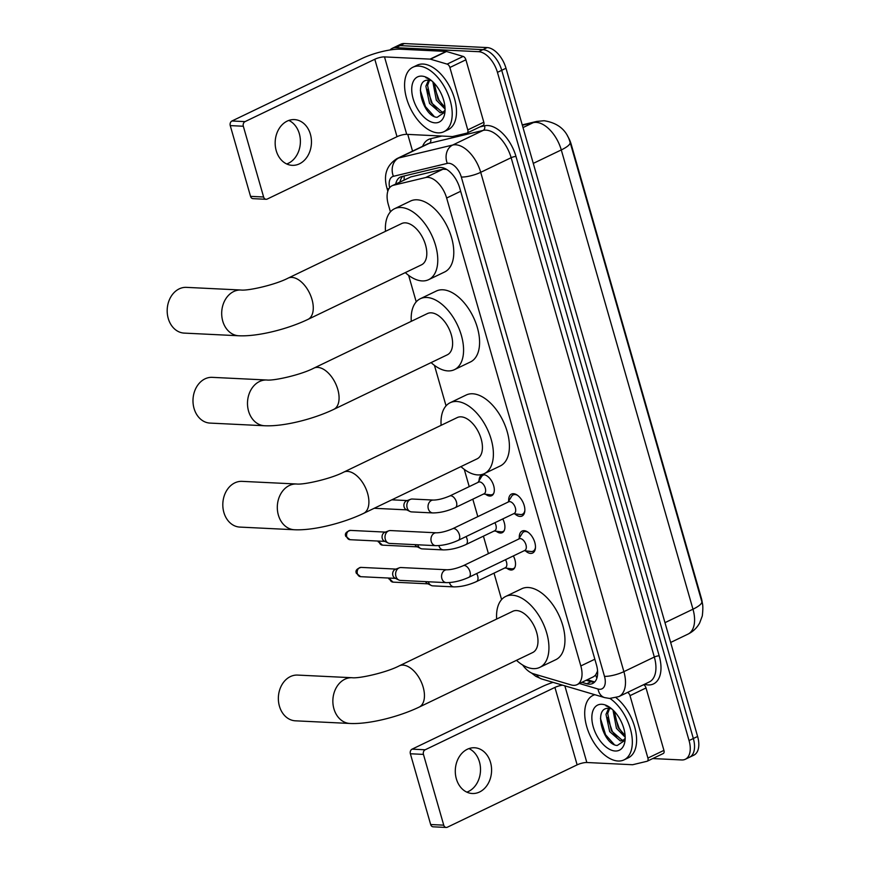<?xml version="1.0" encoding="UTF-8"?>
<svg xmlns="http://www.w3.org/2000/svg" width="871" height="871" viewBox="0 0 871 871"><rect width="100%" height="100%" fill="white"/><g stroke="black" fill="none" stroke-linecap="round" stroke-linejoin="round"><path stroke-width="1.31" d="M479.083 480.65A11.443 6.413 64.3 0 1 481.739 475.043A11.443 6.413 64.3 0 1 483.634 474.684A11.443 6.413 64.3 0 1 493.149 484.134A11.443 6.413 64.3 0 1 491.658 495.686A11.443 6.413 64.3 0 1 489.763 496.045A11.443 6.413 64.3 0 1 485.615 494.26M502.763 518.931A11.443 6.413 64.3 0 1 502.262 532.66A11.443 6.413 64.3 0 1 500.368 533.03A11.443 6.413 64.3 0 1 496.22 531.245M513.367 555.916A11.443 6.413 64.3 0 1 512.867 569.645A11.443 6.413 64.3 0 1 510.972 570.015A11.443 6.413 64.3 0 1 506.824 568.219M508.697 501.086A12.183 6.826 64.3 0 1 511.495 494.086A12.183 6.826 64.3 0 1 513.509 493.705A12.183 6.826 64.3 0 1 523.623 503.754A12.183 6.826 64.3 0 1 522.045 516.035A12.183 6.826 64.3 0 1 520.02 516.427A12.183 6.826 64.3 0 1 514.826 513.846M519.301 538.071A12.183 6.826 64.3 0 1 522.099 531.07A12.183 6.826 64.3 0 1 524.113 530.679A12.183 6.826 64.3 0 1 534.228 540.728A12.183 6.826 64.3 0 1 532.649 553.02A12.183 6.826 64.3 0 1 530.624 553.412A12.183 6.826 64.3 0 1 525.431 550.831M522.622 664.987A21.47 12.031 -115.7 0 0 533.553 673.806L571.126 684.922A21.47 12.031 -115.7 0 0 573.488 685.335A21.47 12.031 -115.7 0 0 577.048 684.66A21.47 12.031 -115.7 0 0 580.826 665.945L446.649 198.022A21.47 12.031 -115.7 0 0 425.647 177.542L393.463 185.262A21.47 12.031 -115.7 0 0 392.092 185.752A21.47 12.031 -115.7 0 0 388.303 204.467L390.426 211.86M577.048 684.66L593.761 676.625L595.622 675.014L597.245 671.77A7.153 4.007 -115.7 0 0 597.604 671.432M597.55 670.681A21.47 12.031 64.3 0 1 597.245 671.77M702.396 604.071A19.314 10.833 -115.7 0 0 701.362 598.214L571.191 144.281A19.314 10.833 -115.7 0 0 567.413 135.8M446.671 169.42L443.001 169.203L410.818 176.922L392.092 185.752M408.641 275.378L416.229 301.845M434.444 365.363L446.05 405.853M464.265 469.36L469.219 486.617M472.811 499.181L477.82 516.634M483.416 536.166L488.424 553.618M494.02 573.14L501.598 599.575M390.056 49.974A21.47 12.031 64.3 0 1 392.233 48.341A21.47 12.031 64.3 0 1 395.782 47.655L478.625 51.694L482.904 49.636A21.47 12.031 64.3 0 1 501.729 70.301L693.338 738.521A21.47 12.031 64.3 0 1 689.549 757.226A21.47 12.031 64.3 0 0 693.338 738.521L501.729 70.301A21.47 12.031 64.3 0 0 482.904 49.636L400.061 45.608L482.904 49.636L487.172 47.578A21.47 12.031 64.3 0 1 505.997 68.243L697.606 736.463A21.47 12.031 64.3 0 1 693.817 755.179L685.281 759.283A21.47 12.031 64.3 0 1 681.721 759.958L652.771 758.554M392.233 48.341L396.501 46.283A21.47 12.031 64.3 0 1 400.061 45.608A21.47 12.031 64.3 0 0 396.501 46.283L400.769 44.225A21.47 12.031 64.3 0 1 404.329 43.55L487.172 47.578M581.904 682.32L586.738 683.746A21.47 12.031 -115.7 0 0 589.101 684.171A21.47 12.031 -115.7 0 0 592.65 683.485A21.47 12.031 -115.7 0 0 596.439 664.78L459.768 188.158A21.47 12.031 -115.7 0 0 438.755 167.678L401.749 176.563A21.47 12.031 -115.7 0 0 400.377 177.042A21.47 12.031 -115.7 0 0 395.739 183.999M594.61 682.08A21.47 12.031 64.3 0 1 593.369 682.113A21.47 12.031 64.3 0 1 591.017 681.699L586.172 680.273M478.625 51.694A21.47 12.031 64.3 0 1 497.45 72.358L689.059 740.568A21.47 12.031 64.3 0 1 685.281 759.283M412.549 151.119L407.759 134.384M400.018 181.941A21.47 12.031 64.3 0 1 402.783 176.312M610.016 698.466A35.776 20.055 64.3 0 1 631.105 731.716A35.776 20.055 64.3 0 1 624.017 759.882A35.776 20.055 64.3 0 1 618.094 761.014A35.776 20.055 64.3 0 1 588.361 731.498A35.776 20.055 64.3 0 1 593.031 695.396A35.776 20.055 64.3 0 1 594.86 694.71M616.026 697.682A35.776 20.055 64.3 0 1 635.634 730.889A35.776 20.055 64.3 0 1 628.285 757.835L624.017 759.882M611.91 709.027A17.888 10.027 64.3 0 0 609.079 708.384A17.888 10.027 64.3 0 0 608.927 708.384C592.476 706.664 603.211 745.119 617.278 745.467L624.67 740.524M615.22 751.009A25.041 14.045 64.3 0 1 593.26 726.904A25.041 14.045 64.3 0 1 601.828 704.28A25.041 14.045 64.3 0 1 609.112 706.914A25.041 14.045 64.3 0 1 625.073 740.132A25.041 14.045 64.3 0 1 615.22 751.009M609.624 708.428L607.697 713.545L611.355 730.78L622.057 740.132L623.81 740.023M608.622 708.363L605.998 714.362L609.656 731.596L620.359 740.938L623.015 740.524L625.182 738.368M614.338 711.389L618.127 727.525L625.095 735.451M612.988 710.017L616.439 728.341L625.182 737.193M609.94 707.481L605.933 705.826L610.255 707.709M614.262 714.285L619.161 728.265L623.614 734.351M607.479 717.552L612.378 731.52L616.831 737.617M600.446 718.379L605.595 734.786L614.207 744.487M468.957 748.592A22.896 18.139 -87.2 0 1 479.453 761.885A22.896 18.139 -87.2 0 1 466.845 792.142M456.35 778.848A22.896 18.139 92.8 0 0 472.322 793.503A22.896 18.139 92.8 0 0 490.525 762.419A22.896 18.139 92.8 0 0 474.553 747.764A22.896 18.139 92.8 0 0 456.35 778.848M643.604 684.704A3.582 2.003 64.3 0 1 646.032 687.959L630.005 695.657L647.904 758.075L663.931 750.377A3.582 2.003 64.3 0 1 663.299 753.491A3.582 2.003 64.3 0 1 663.071 753.567M646.032 687.959L663.931 750.377M553.052 682.341A28.623 6.892 -16 0 0 541.849 686.784L412.081 749.147L425.168 749.779L554.925 687.415A7.153 1.72 164 0 1 562.622 685.172M446.235 827.45L433.159 826.819A3.582 2.831 -87.2 0 1 430.666 824.521L443.742 825.164A3.582 2.831 92.8 0 0 446.235 827.45A3.582 2.831 92.8 0 0 447.367 827.21L577.135 764.858A7.153 1.72 164 0 1 586.836 762.506L632.422 764.727A3.582 2.003 -115.7 0 0 632.792 764.694L647.044 761.276A3.582 2.003 -115.7 0 0 647.273 761.189A3.582 2.003 -115.7 0 0 647.904 758.075M425.168 749.779A3.582 2.831 92.8 0 0 423.448 754.395L410.372 753.763L430.666 824.521M410.372 753.763A3.582 2.831 -87.2 0 1 412.081 749.147M423.448 754.395L443.742 825.164M630.005 695.657A3.582 2.003 -115.7 0 0 627.577 692.401M418.831 66.098A35.776 20.055 64.3 0 1 448.554 95.625A35.776 20.055 64.3 0 1 443.894 131.717A35.776 20.055 64.3 0 1 437.971 132.86A35.776 20.055 64.3 0 1 408.238 103.333A35.776 20.055 64.3 0 1 412.908 67.23A35.776 20.055 64.3 0 1 418.831 66.098M412.908 67.23L417.176 65.183A35.776 20.055 64.3 0 1 423.099 64.051A35.776 20.055 64.3 0 1 452.833 93.567A35.776 20.055 64.3 0 1 448.162 129.67L443.894 131.717M431.776 80.861A17.888 10.027 64.3 0 0 428.957 80.219A17.888 10.027 64.3 0 0 428.804 80.219C412.353 78.499 423.088 116.964 437.155 117.302L444.548 112.359M435.097 122.844A25.041 14.045 64.3 0 1 413.137 98.739A25.041 14.045 64.3 0 1 421.695 76.115A25.041 14.045 64.3 0 1 428.989 78.749A25.041 14.045 64.3 0 1 444.95 111.967A25.041 14.045 64.3 0 1 435.097 122.844M429.501 80.274L427.574 85.38L431.232 102.615L441.935 111.967L443.687 111.858M428.499 80.197L425.875 86.196L429.534 103.431L440.236 112.784L442.882 112.359L445.059 110.203M434.215 83.224L438.004 99.359L444.972 107.285M432.865 81.852L436.317 100.176L445.059 109.027M429.817 79.315L425.81 77.661L430.132 79.544M434.139 86.12L439.038 100.1L443.491 106.186M427.356 89.386L432.256 103.355L436.709 109.452M420.323 90.214L425.473 106.621L434.085 116.322M297.621 675.079A22.896 18.139 92.8 0 0 279.417 706.152A22.896 18.139 92.8 0 0 295.4 720.818L349.902 723.463A22.896 18.139 -87.2 0 1 333.92 708.809A22.896 18.139 -87.2 0 1 352.124 677.725L297.621 675.079M399.299 665.836A22.896 12.836 -115.7 0 1 403.088 665.117A22.896 12.836 -115.7 0 1 423.164 687.154A22.896 12.836 -115.7 0 1 419.136 707.11L532.66 652.553A22.896 12.836 -115.7 0 0 535.643 629.45A22.896 12.836 -115.7 0 0 516.623 610.56A22.896 12.836 -115.7 0 0 512.823 611.279L399.299 665.836C386.484 672.564 359.222 678.661 352.124 677.725M496.655 619.052A39.347 22.058 64.3 0 1 505.703 596.45A39.347 22.058 64.3 0 1 512.213 595.198A39.347 22.058 64.3 0 1 544.919 627.675A39.347 22.058 64.3 0 1 539.791 667.382A39.347 22.058 64.3 0 1 533.27 668.634A39.347 22.058 64.3 0 1 516.492 660.327M505.703 596.45L521.718 588.752A39.347 22.058 64.3 0 1 528.24 587.5A39.347 22.058 64.3 0 1 560.935 619.978A39.347 22.058 64.3 0 1 555.807 659.685L539.791 667.382M242.073 481.358A22.896 18.139 92.8 0 0 223.869 512.431A22.896 18.139 92.8 0 0 239.852 527.086L294.354 529.742A22.896 18.139 -87.2 0 1 278.372 515.088A22.896 18.139 -87.2 0 1 296.575 484.004L242.073 481.358M343.751 472.115A22.896 12.836 -115.7 0 1 347.54 471.396A22.896 12.836 -115.7 0 1 367.616 493.432A22.896 12.836 -115.7 0 1 363.577 513.389L477.112 458.832A22.896 12.836 -115.7 0 0 480.095 435.729A22.896 12.836 -115.7 0 0 461.075 416.839A22.896 12.836 -115.7 0 0 457.275 417.557L343.751 472.115C330.936 478.843 303.674 484.94 296.575 484.004M441.107 425.331A39.347 22.058 64.3 0 1 450.155 402.729A39.347 22.058 64.3 0 1 456.665 401.477A39.347 22.058 64.3 0 1 489.371 433.954A39.347 22.058 64.3 0 1 484.243 473.661A39.347 22.058 64.3 0 1 477.722 474.913A39.347 22.058 64.3 0 1 460.944 466.606M450.155 402.729L466.17 395.031A39.347 22.058 64.3 0 1 472.692 393.779A39.347 22.058 64.3 0 1 505.387 426.257A39.347 22.058 64.3 0 1 500.259 465.963L484.243 473.661M212.252 377.35A22.896 18.139 92.8 0 0 194.048 408.434A22.896 18.139 92.8 0 0 210.02 423.088L264.523 425.745A22.896 18.139 -87.2 0 1 248.551 411.079A22.896 18.139 -87.2 0 1 266.755 380.006L212.252 377.35M313.93 368.106A22.896 12.836 -115.7 0 1 317.719 367.388A22.896 12.836 -115.7 0 1 337.796 389.424A22.896 12.836 -115.7 0 1 333.756 409.381L447.291 354.824A22.896 12.836 -115.7 0 0 450.274 331.72A22.896 12.836 -115.7 0 0 431.243 312.831A22.896 12.836 -115.7 0 0 427.454 313.549L313.93 368.106C301.105 374.835 273.853 380.943 266.755 380.006M411.286 321.323A39.347 22.058 64.3 0 1 420.334 298.72A39.347 22.058 64.3 0 1 426.844 297.479A39.347 22.058 64.3 0 1 459.55 329.946A39.347 22.058 64.3 0 1 454.422 369.663A39.347 22.058 64.3 0 1 447.901 370.904A39.347 22.058 64.3 0 1 431.112 362.597M420.334 298.72L436.349 291.023A39.347 22.058 64.3 0 1 442.871 289.782A39.347 22.058 64.3 0 1 475.566 322.248A39.347 22.058 64.3 0 1 470.438 361.966L454.422 369.663M186.448 287.365A22.896 18.139 92.8 0 0 168.245 318.448A22.896 18.139 92.8 0 0 184.216 333.103L238.719 335.76A22.896 18.139 -87.2 0 1 222.747 321.094A22.896 18.139 -87.2 0 1 240.951 290.021L186.448 287.365M288.127 278.121A22.896 12.836 -115.7 0 1 291.916 277.403A22.896 12.836 -115.7 0 1 311.992 299.439A22.896 12.836 -115.7 0 1 307.953 319.396L421.488 264.838A22.896 12.836 -115.7 0 0 424.471 241.735A22.896 12.836 -115.7 0 0 405.451 222.845A22.896 12.836 -115.7 0 0 401.651 223.564L288.127 278.121C275.301 284.85 248.05 290.958 240.951 290.021M385.483 231.338A39.347 22.058 64.3 0 1 394.53 208.735A39.347 22.058 64.3 0 1 401.041 207.494A39.347 22.058 64.3 0 1 433.747 239.961A39.347 22.058 64.3 0 1 428.619 279.678A39.347 22.058 64.3 0 1 422.097 280.919A39.347 22.058 64.3 0 1 405.309 272.612M394.53 208.735L410.546 201.038A39.347 22.058 64.3 0 1 417.067 199.797A39.347 22.058 64.3 0 1 449.763 232.263A39.347 22.058 64.3 0 1 444.635 271.981L428.619 279.678M530.646 551.463A10.735 6.021 -115.7 0 0 530.972 551.517A10.735 6.021 -115.7 0 0 531.31 551.539A10.735 6.021 -115.7 0 0 533.085 551.201A10.735 6.021 -115.7 0 0 535.469 547.38M528.262 532.388A10.735 6.021 -115.7 0 0 525.561 531.517A10.735 6.021 -115.7 0 0 523.787 531.854A10.735 6.021 -115.7 0 0 522.23 533.313L518.67 539.084M524.821 550.418A6.435 3.615 -115.7 0 0 525.659 543.918A6.435 3.615 -115.7 0 0 520.303 538.605A6.435 3.615 -115.7 0 0 519.236 538.811L463.274 565.704A6.435 3.615 -115.7 0 1 464.341 565.497A6.435 3.615 -115.7 0 1 469.872 571.322A6.435 3.615 -115.7 0 1 468.859 577.31L524.821 550.418M446.975 569.776A6.435 5.106 -87.2 0 0 441.76 578.137A6.435 5.106 -87.2 0 0 441.858 578.518A6.435 5.106 -87.2 0 0 446.355 582.645L400.399 580.402A6.435 5.106 -87.2 0 1 398.755 579.977A6.435 5.106 -87.2 0 1 395.902 576.286A6.435 5.106 -87.2 0 1 398.983 567.968A6.435 5.106 -87.2 0 1 399.354 567.805A6.435 5.106 -87.2 0 1 401.019 567.544L446.975 569.776C451.526 569.732 456.959 568.371 463.274 565.704M398.755 579.977L394.933 578.094A4.649 3.68 -87.2 0 1 392.875 575.426A4.649 3.68 -87.2 0 1 395.107 569.427A4.649 3.68 -87.2 0 1 395.369 569.307A4.649 3.68 -87.2 0 1 395.641 569.22M520.041 514.478A10.735 6.021 -115.7 0 0 520.368 514.532A10.735 6.021 -115.7 0 0 520.706 514.565A10.735 6.021 -115.7 0 0 522.48 514.217A10.735 6.021 -115.7 0 0 524.865 510.406M517.657 495.403A10.735 6.021 -115.7 0 0 514.957 494.532A10.735 6.021 -115.7 0 0 513.182 494.88A10.735 6.021 -115.7 0 0 511.625 496.328L508.065 502.099M514.217 513.433A6.435 3.615 -115.7 0 0 515.055 506.933A6.435 3.615 -115.7 0 0 509.698 501.62A6.435 3.615 -115.7 0 0 508.631 501.827L452.67 528.719A6.435 3.615 -115.7 0 1 453.737 528.512A6.435 3.615 -115.7 0 1 459.267 534.337A6.435 3.615 -115.7 0 1 458.255 540.325L514.217 513.433M436.371 532.802A6.435 5.106 -87.2 0 0 431.156 541.152A6.435 5.106 -87.2 0 0 431.254 541.544A6.435 5.106 -87.2 0 0 435.75 545.66L389.794 543.428A6.435 5.106 -87.2 0 1 388.15 542.992A6.435 5.106 -87.2 0 1 385.298 539.301A6.435 5.106 -87.2 0 1 388.379 530.983A6.435 5.106 -87.2 0 1 388.749 530.831A6.435 5.106 -87.2 0 1 390.415 530.559L436.371 532.802C440.922 532.747 446.355 531.386 452.67 528.719M388.15 542.992L384.329 541.12A4.649 3.68 -87.2 0 1 382.271 538.452A4.649 3.68 -87.2 0 1 384.503 532.442A4.649 3.68 -87.2 0 1 384.764 532.323A4.649 3.68 -87.2 0 1 385.036 532.235M511.179 568.752A10.735 6.021 -115.7 0 0 511.517 568.796A10.735 6.021 -115.7 0 0 511.843 568.828A10.735 6.021 -115.7 0 0 513.618 568.491A10.735 6.021 -115.7 0 0 514.837 567.522M449.469 582.59A6.435 5.106 -87.2 0 0 449.523 582.775A6.435 5.106 -87.2 0 0 454.02 586.891C461.249 586.858 468.75 585.072 476.513 581.556L505.354 567.696A6.435 3.615 -115.7 0 0 505.496 559.705M454.02 586.891L432.822 585.856A6.435 5.106 -87.2 0 1 431.189 585.432A6.435 5.106 -87.2 0 1 428.336 581.763M431.189 585.432L427.367 583.548A4.649 3.68 -87.2 0 1 425.581 581.632M500.575 531.767A10.735 6.021 -115.7 0 0 500.912 531.822A10.735 6.021 -115.7 0 0 501.239 531.843A10.735 6.021 -115.7 0 0 503.013 531.506A10.735 6.021 -115.7 0 0 504.233 530.537M438.864 545.605A6.435 5.106 -87.2 0 0 438.919 545.79A6.435 5.106 -87.2 0 0 443.415 549.906C450.645 549.873 458.146 548.099 465.909 544.571L494.75 530.722A6.435 3.615 -115.7 0 0 494.891 522.72M443.415 549.906L422.217 548.882A6.435 5.106 -87.2 0 1 420.584 548.447A6.435 5.106 -87.2 0 1 417.732 544.789M420.584 548.447L416.763 546.574A4.649 3.68 -87.2 0 1 414.977 544.647M489.97 494.782A10.735 6.021 -115.7 0 0 490.308 494.837A10.735 6.021 -115.7 0 0 490.634 494.87A10.735 6.021 -115.7 0 0 492.409 494.521A10.735 6.021 -115.7 0 0 493.628 493.563M484.145 493.737A6.435 3.615 -115.7 0 0 484.984 487.237A6.435 3.615 -115.7 0 0 479.638 481.924A6.435 3.615 -115.7 0 0 478.571 482.131L449.73 495.98A6.435 3.615 -115.7 0 1 450.797 495.784A6.435 3.615 -115.7 0 1 456.328 501.598A6.435 3.615 -115.7 0 1 455.304 507.597L484.145 493.737M433.431 500.063A6.435 5.106 -87.2 0 0 428.216 508.424A6.435 5.106 -87.2 0 0 428.314 508.806A6.435 5.106 -87.2 0 0 432.811 512.932L411.613 511.898A6.435 5.106 -87.2 0 1 409.98 511.462A6.435 5.106 -87.2 0 1 407.127 507.771A6.435 5.106 -87.2 0 1 410.208 499.453A6.435 5.106 -87.2 0 1 410.568 499.301A6.435 5.106 -87.2 0 1 412.244 499.029L433.431 500.063C437.982 500.008 443.415 498.648 449.73 495.98M409.98 511.462L406.158 509.589A4.649 3.68 -87.2 0 1 404.1 506.922A4.649 3.68 -87.2 0 1 406.322 500.912A4.649 3.68 -87.2 0 1 406.583 500.803A4.649 3.68 -87.2 0 1 406.866 500.705M484.624 474.837A10.735 6.021 -115.7 0 0 483.111 475.174A10.735 6.021 -115.7 0 0 481.554 476.633L478.005 482.403M288.834 120.427A22.896 18.139 -87.2 0 1 299.33 133.72A22.896 18.139 -87.2 0 1 286.722 163.977M276.227 150.683A22.896 18.139 92.8 0 0 292.199 165.338A22.896 18.139 92.8 0 0 310.403 134.265A22.896 18.139 92.8 0 0 294.42 119.599A22.896 18.139 92.8 0 0 276.227 150.683M449.882 67.492A3.582 2.003 -115.7 0 0 447.139 64.116L430.492 59.195A3.582 2.003 -115.7 0 0 430.1 59.119L446.115 51.422A3.582 2.003 64.3 0 1 446.507 51.487L463.165 56.419A3.582 2.003 64.3 0 1 465.909 59.794L449.882 67.492L467.781 129.91L483.808 122.212A3.582 2.003 64.3 0 1 483.176 125.326A3.582 2.003 64.3 0 1 482.948 125.413M465.909 59.794L483.808 122.212M446.115 51.422L400.529 49.201A28.623 6.892 -16 0 0 361.726 58.618L231.958 120.982L245.045 121.613L374.802 59.261A7.153 1.72 164 0 1 384.503 56.898L430.1 59.119M266.112 199.285L253.036 198.653A3.582 2.831 -87.2 0 1 250.543 196.356L263.619 196.998A3.582 2.831 92.8 0 0 266.112 199.285A3.582 2.831 92.8 0 0 267.245 199.045L397.013 136.693A7.153 1.72 164 0 1 406.713 134.341L452.299 136.562A3.582 2.003 -115.7 0 0 452.67 136.529L466.921 133.111A3.582 2.003 -115.7 0 0 467.15 133.023A3.582 2.003 -115.7 0 0 467.781 129.91M245.045 121.613A3.582 2.831 92.8 0 0 243.325 126.241L230.249 125.598L250.543 196.356M230.249 125.598A3.582 2.831 -87.2 0 1 231.958 120.982M243.325 126.241L263.619 196.998M595.622 675.014A21.47 15.852 106.5 0 0 596.896 678.073M404.166 175.986A21.47 17.649 76.5 0 0 404.231 179.916M594.839 659.216L580.826 665.945M410.818 176.922L393.463 185.262M443.001 169.203L425.647 177.542M460.661 191.282L446.649 198.022M522.241 124.891L536.688 121.428L544.103 120.731C557.963 122.898 566.629 130.084 570.102 142.289A25.041 6.032 164 0 1 561.283 149.932A28.623 16.048 -115.7 0 0 536.188 122.376A28.623 16.048 -115.7 0 0 533.281 122.637L522.35 125.261M536.688 121.428A25.041 20.588 76.5 0 0 533.281 122.637L523.003 127.569M664.976 622.667L692.978 609.199A25.041 6.032 -16 0 0 701.797 601.556C702.995 603.745 703.158 608.557 702.287 615.971L699.653 622.983C696.942 627.915 693.033 631.638 687.938 634.153A28.623 16.048 -115.7 0 0 692.978 609.199L561.283 149.932L533.281 163.389M505.997 68.243L497.45 72.358M697.606 736.463L689.059 740.568M404.329 43.55L395.782 47.655M579.433 683.506L598.029 689.015A14.306 8.024 -115.7 0 0 599.596 689.288A14.306 8.024 -115.7 0 0 604.485 676.364L461.314 177.031A14.306 8.024 -115.7 0 0 448.761 163.258A14.306 8.024 -115.7 0 0 447.302 163.389L393.398 176.312A14.306 8.024 -115.7 0 0 389.62 187.744M393.398 176.312A14.306 11.759 76.5 0 1 398.798 157.956L452.702 145.032A28.623 16.048 64.3 0 1 455.609 144.771A28.623 16.048 64.3 0 1 480.705 172.327L623.886 671.65A28.623 16.048 64.3 0 1 618.846 696.604L649.287 681.971A28.623 16.048 -115.7 0 0 654.328 657.028L511.146 157.695A28.623 16.048 -115.7 0 0 486.051 130.149A28.623 16.048 -115.7 0 0 483.144 130.41L429.229 143.334A28.623 16.048 -115.7 0 0 427.411 143.987L396.969 158.609A28.623 16.048 64.3 0 1 398.798 157.956L429.229 143.334A3.582 2.94 -103.5 0 0 430.579 138.75L441.826 136.05M479.823 126.937L484.483 125.816A32.194 18.051 64.3 0 1 516.002 156.519L659.184 655.852A3.582 0.86 -16 0 0 654.328 657.028L623.886 671.65A14.306 3.44 164 0 1 604.485 676.364M484.483 125.816A3.582 2.94 -103.5 0 1 483.144 130.41L452.702 145.032A14.306 11.759 76.5 0 0 447.302 163.389M659.184 655.852A32.194 18.051 64.3 0 1 648.176 684.933A32.194 18.051 64.3 0 1 644.638 684.312L644.496 684.268M422.62 146.284A32.194 18.051 64.3 0 1 430.579 138.75M461.314 177.031A14.306 3.44 164 0 0 480.705 172.327L511.146 157.695A3.582 0.86 -16 0 1 516.002 156.519M388.771 188.985A14.306 3.44 164 0 1 386.887 187.929L387.835 191.206M536.569 674.698A14.306 10.572 106.5 0 0 541.697 678.988L604.648 697.606A14.306 10.572 106.5 0 1 598.029 689.015M591.017 681.699L586.738 683.746M554.925 687.415L577.135 764.858M564.854 685.836L586.836 762.506M361.084 567.391C356.729 568.698 355.161 570.679 356.381 573.314L360.627 576.678A4.649 3.68 -87.2 0 1 357.382 573.706A4.649 3.68 -87.2 0 1 361.084 567.391L395.957 569.09M356.381 573.314A4.649 1.121 -16 0 0 357.382 573.706M350.48 530.406C346.125 531.724 344.557 533.694 345.776 536.329L350.022 539.693A4.649 3.68 -87.2 0 1 346.778 536.721A4.649 3.68 -87.2 0 1 350.48 530.406L385.352 532.105M345.776 536.329A4.649 1.121 -16 0 0 346.778 536.721M388.662 578.039L393.061 582.133A4.649 3.68 -87.2 0 1 389.816 579.161A4.649 3.68 -87.2 0 1 389.62 578.094M388.814 578.769A4.649 1.121 -16 0 0 389.816 579.161M476.513 581.556A6.435 3.615 -115.7 0 0 477.537 575.568A6.435 3.615 -115.7 0 0 476.655 573.564M378.058 541.065L382.456 545.148A4.649 3.68 -87.2 0 1 379.212 542.176A4.649 3.68 -87.2 0 1 379.016 541.109M378.21 541.784A4.649 1.121 -16 0 0 379.212 542.176M465.909 544.571A6.435 3.615 -115.7 0 0 466.932 538.583A6.435 3.615 -115.7 0 0 466.05 536.58M374.802 59.261L397.013 136.693M384.503 56.898L406.713 134.341M446.507 51.487L430.492 59.195M447.139 64.116L463.165 56.419M587.25 679.75L594.719 681.96M570.102 142.289L701.797 601.556M687.938 634.153L670.648 642.46M604.648 697.606L609.58 698.444L618.846 696.604M396.969 158.609C386.648 165.196 383.294 174.973 386.887 187.929M531.473 672.989L535.817 676.31L541.697 678.988M593.031 695.396L594.61 694.633M647.273 761.189L663.299 753.491M419.136 707.11C398.58 716.942 368.847 724.432 349.902 723.463M363.577 513.389C343.032 523.21 313.299 530.711 294.354 529.742M333.756 409.381C313.212 419.212 283.478 426.703 264.523 425.745M307.953 319.396C287.408 329.227 257.674 336.718 238.719 335.76M533.085 551.201L534.925 550.32M395.369 569.307L399.354 567.805M523.787 531.854L525.627 530.972M524.255 550.69L530.972 551.517M446.355 582.645C453.584 582.601 461.086 580.826 468.859 577.31M360.627 576.678L395.51 578.377M522.48 514.217L524.32 513.335M384.764 532.323L388.749 530.831M513.182 494.88L515.022 493.988M513.65 513.705L520.368 514.532M435.75 545.66C442.98 545.627 450.481 543.842 458.255 540.325M350.022 539.693L384.906 541.392M513.618 568.491L514.565 568.034M504.788 567.968L511.517 568.796M393.061 582.133L427.933 583.831M503.013 531.506L503.961 531.049M494.184 530.994L500.912 531.822M382.456 545.148L417.329 546.846M492.409 494.521L493.356 494.075M432.811 512.932C440.04 512.888 447.542 511.114 455.304 507.597M406.583 500.803L410.568 499.301M391.798 499.823L407.182 500.575M483.111 475.174L484.058 474.728M483.579 494.009L490.308 494.837M374.203 508.283L406.724 509.873M467.15 133.023L483.176 125.326"/></g></svg>
